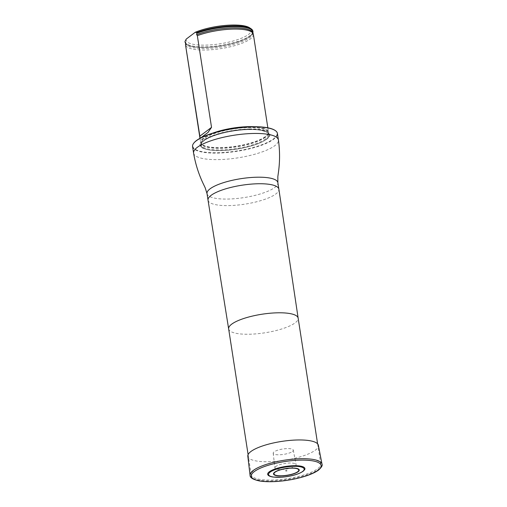 <?xml version="1.0" encoding="UTF-8"?>
<svg xmlns="http://www.w3.org/2000/svg" width="507" height="507" viewBox="0 0 507 507"><rect width="100%" height="100%" fill="white"/><g stroke="black" fill="none" stroke-linecap="round" stroke-linejoin="round"><path stroke-width="0.38" stroke-dasharray="2.54 1.9" d="M300.195 458.658A35.167 9.399 171.2 0 0 251.231 474.748A35.167 9.399 171.2 0 0 287.418 478.652A35.167 9.399 171.2 0 0 320.728 463.987A35.167 9.399 171.2 0 0 300.195 458.658M274.959 130.343A42.651 11.395 -8.8 0 1 236.693 151.004A42.651 11.395 -8.8 0 1 193.972 142.885M249.267 128.955A35.401 9.462 -8.8 0 1 263.938 140.946A35.401 9.462 -8.8 0 1 207.68 149.654A35.401 9.462 -8.8 0 1 207.217 137.879A35.401 9.462 -8.8 0 1 249.267 128.955M192.571 146.567A42.924 11.471 171.2 0 0 236.744 151.34A42.924 11.471 171.2 0 0 277.411 133.436M253.925 126.725A34.337 9.177 -8.8 0 1 268.476 131.871A34.337 9.177 -8.8 0 1 268.368 133.088A34.337 9.177 -8.8 0 1 220.659 147.581A34.337 9.177 -8.8 0 1 201.083 143.506A34.337 9.177 -8.8 0 1 200.614 142.378A34.337 9.177 -8.8 0 1 212.927 133.068M186.253 39.058A32.961 8.809 171.2 0 0 222.706 43.368A32.961 8.809 171.2 0 0 249.672 27.834M185.023 41.656A34.337 9.177 171.2 0 0 220.355 45.472A34.337 9.177 171.2 0 0 252.879 31.149M185.663 43.437A34.337 9.177 171.2 0 0 187.634 44.965A34.337 9.177 171.2 0 0 220.437 45.991A34.337 9.177 171.2 0 0 251.39 35.097A34.337 9.177 171.2 0 0 252.828 32.987M200.176 138.202L200.753 137.898M253.367 34.292A34.337 9.177 -8.8 0 1 205.557 50.003A34.337 9.177 -8.8 0 1 185.505 44.793M304.593 469.767A18.835 5.032 -8.8 0 1 303.294 471.073A18.835 5.032 -8.8 0 1 284.915 476.707A18.835 5.032 -8.8 0 1 268.355 475.376M292.425 451.503A10.172 2.719 171.2 0 0 293.287 450.115A10.172 2.719 171.2 0 0 282.83 449.012A10.172 2.719 171.2 0 0 273.191 453.226A10.172 2.719 171.2 0 0 281.296 454.671A10.172 2.719 171.2 0 0 292.425 451.503M275.84 466.484A10.704 2.858 171.2 0 0 274.914 467.891A10.704 2.858 171.2 0 0 283.451 469.412A10.704 2.858 171.2 0 0 295.163 466.072A10.704 2.858 171.2 0 0 296.075 464.615A10.704 2.858 171.2 0 0 287.45 463.157A10.704 2.858 171.2 0 0 275.84 466.484M247.815 456.218A35.705 9.544 171.2 0 0 276.277 461.294A35.705 9.544 171.2 0 0 315.341 450.165A35.705 9.544 171.2 0 0 318.377 445.292M228.651 328.91L228.651 328.904A35.167 9.399 171.2 0 0 264.838 332.807A35.167 9.399 171.2 0 0 298.154 318.155L298.148 318.149M208.035 200.176A35.845 9.576 171.2 0 0 244.919 204.144A35.845 9.576 171.2 0 0 278.875 189.206M207.021 193.617A35.845 9.576 171.2 0 0 243.905 197.603A35.845 9.576 171.2 0 0 277.861 182.653M193.585 153.108A42.924 11.471 171.2 0 0 237.758 157.873A42.924 11.471 171.2 0 0 278.419 139.976M266.384 139.355A34.78 9.297 -8.8 0 1 263.469 141.2A34.78 9.297 -8.8 0 1 208.206 149.755A34.78 9.297 -8.8 0 1 207.75 138.189A34.78 9.297 -8.8 0 1 249.057 129.424A34.78 9.297 -8.8 0 1 266.384 139.355M265.37 137.061A34.045 9.101 -8.8 0 1 220.868 148.076A34.045 9.101 -8.8 0 1 201.45 144.032A34.045 9.101 -8.8 0 1 233.245 128.715A34.045 9.101 -8.8 0 1 268.178 133.702A34.045 9.101 -8.8 0 1 265.37 137.061M265.357 137.283A33.994 9.088 -8.8 0 1 228.321 147.86A33.994 9.088 -8.8 0 1 201.07 143.132A33.994 9.088 -8.8 0 1 233.277 128.949A33.994 9.088 -8.8 0 1 268.266 132.726A33.994 9.088 -8.8 0 1 265.357 137.283M265.605 138.893A33.994 9.088 -8.8 0 1 228.568 149.476A33.994 9.088 -8.8 0 1 201.323 144.742A33.994 9.088 -8.8 0 1 233.531 130.565A33.994 9.088 -8.8 0 1 268.514 134.342A33.994 9.088 -8.8 0 1 265.605 138.893M266.181 139.406A34.546 9.234 -8.8 0 1 207.312 149.508A34.546 9.234 -8.8 0 1 231.509 131.281A34.546 9.234 -8.8 0 1 266.181 139.406A34.546 9.234 -8.8 0 1 207.312 149.508A34.546 9.234 -8.8 0 1 231.509 131.281A34.546 9.234 -8.8 0 1 266.181 139.406M252.771 32.885A34.191 9.139 -8.8 0 1 251.276 35.211A34.191 9.139 -8.8 0 1 220.45 46.067A34.191 9.139 -8.8 0 1 187.78 45.041A34.191 9.139 -8.8 0 1 185.682 43.329M251.39 35.097L251.276 35.211C252.682 33.025 253.05 32.011 252.391 32.182A33.842 9.044 -8.8 0 1 221.325 47.018A33.842 9.044 -8.8 0 1 185.758 42.886M250.065 475.281A36.396 9.728 171.2 0 0 279.078 480.452A36.396 9.728 171.2 0 0 318.903 469.108A36.396 9.728 171.2 0 0 322.002 464.139M248.107 454.595L251.231 474.748M317.61 443.834L320.728 463.987M207.68 149.654L208.206 149.755C221.603 152.721 251.599 148.082 263.469 141.2L263.938 140.946M201.083 143.506L201.323 144.742C201.235 141.814 205.791 138.703 214.987 135.401C223.619 132.517 233.074 130.66 243.347 129.836C250.445 129.329 256.352 129.494 261.061 130.337C266.676 131.845 269.16 133.176 268.514 134.342L268.368 133.088M185.771 42.721C185.182 42.385 186.874 44.99 187.78 45.041L187.634 44.965M207.959 132.492L200.525 138.094M199.986 138.31L200.614 142.378M267.842 127.802L268.476 131.871M286.588 470.629L285.777 470.756M273.191 453.226L274.914 467.891M293.287 450.115L296.075 464.615"/><path stroke-width="0.76" d="M193.75 143.164L193.972 142.885A42.651 11.395 -8.8 0 1 252.194 126.75A42.651 11.395 -8.8 0 1 274.959 130.343L275.257 130.546A42.924 11.471 171.2 0 0 252.347 126.927A42.924 11.471 171.2 0 0 193.75 143.164A42.924 11.471 171.2 0 0 192.571 146.567L193.585 153.108C195.436 163.976 198.725 174.326 203.446 184.149L205.189 187.799L207.021 193.617L208.035 200.157A35.845 9.576 171.2 0 0 208.035 200.176A35.845 9.576 171.2 0 1 257.949 183.756A35.845 9.576 171.2 0 1 278.875 189.193A35.845 9.576 171.2 0 0 278.875 189.193L298.148 318.149A35.167 9.399 171.2 0 0 298.148 318.143A35.167 9.399 171.2 0 0 277.621 312.806A35.167 9.399 171.2 0 0 228.651 328.897A35.167 9.399 171.2 0 0 228.651 328.91L208.035 200.176M193.585 153.108A42.924 11.471 171.2 0 1 253.361 133.468A42.924 11.471 171.2 0 1 278.419 139.976L277.411 133.436A42.924 11.471 171.2 0 0 275.257 130.546M212.927 133.068A34.337 9.177 -8.8 0 1 253.925 126.725M252.828 32.987A34.337 9.177 171.2 0 0 252.961 31.675L252.879 31.149A34.337 9.177 171.2 0 0 251.161 28.842L249.672 27.834A32.961 8.809 171.2 0 0 195.195 32.315L186.253 39.058L184.998 41.46A34.337 9.177 171.2 0 0 185.023 41.656L185.106 42.176A34.337 9.177 171.2 0 0 185.663 43.437M251.161 28.842A34.337 9.177 171.2 0 0 196.855 32.53L196.653 34.679L197.337 35.667L211.533 127.365L207.959 132.492M195.195 32.315L196.855 32.53M200.176 138.202L185.486 44.597L185.758 42.886L185.08 41.986A34.337 9.177 171.2 0 0 185.106 42.176M252.961 31.675A34.337 9.177 171.2 0 0 232.58 26.478A34.337 9.177 171.2 0 0 196.931 33.056M185.08 41.986L184.998 41.46M200.753 137.898L208.212 132.308M197.337 35.667A34.337 9.177 -8.8 0 1 231.484 29.14A34.337 9.177 -8.8 0 1 253.075 33.449A34.337 9.177 -8.8 0 1 253.367 34.292L267.842 127.802M199.986 138.31L185.505 44.793A34.337 9.177 -8.8 0 1 185.486 44.597M268.355 475.376A18.835 5.032 -8.8 0 1 285.53 466.459A18.835 5.032 -8.8 0 1 304.593 469.767L303.091 471.301C298.433 474.343 291.43 476.307 282.088 477.188L273.222 477.062C270.744 476.675 269.122 476.111 268.355 475.376M286.778 470.807L285.777 470.756L286.778 470.807M322.002 464.139L318.377 445.292A35.705 9.544 171.2 0 0 281.651 441.42A35.705 9.544 171.2 0 0 247.815 456.218L250.065 475.281C249.888 477.613 252.955 479.495 259.273 480.921C264.248 481.777 270.364 481.935 277.627 481.409C287.558 480.617 296.842 478.855 305.487 476.13C311.247 474.267 315.614 472.239 318.58 470.046C321.603 467.27 322.744 465.306 322.002 464.139A36.396 9.728 171.2 0 0 284.56 460.191A36.396 9.728 171.2 0 0 250.065 475.281M278.875 189.193L277.861 182.653A35.845 9.576 171.2 0 0 256.935 177.216A35.845 9.576 171.2 0 0 207.021 193.617M196.817 33.266A34.191 9.139 -8.8 0 1 234.19 26.605A34.191 9.139 -8.8 0 1 252.771 32.885M185.682 43.329A34.191 9.139 -8.8 0 1 185.232 41.992M196.653 34.679A33.842 9.044 -8.8 0 1 230.603 27.955A33.842 9.044 -8.8 0 1 252.391 32.182L253.075 33.449M199.682 136.294L211.533 127.365M302.628 471.472A18.024 4.817 171.2 0 0 284.535 467.232A18.024 4.817 171.2 0 0 271.91 476.738A18.024 4.817 171.2 0 0 302.628 471.472M298.129 471.732A13.011 3.479 171.2 0 0 285.067 468.671A13.011 3.479 171.2 0 0 275.954 475.534A13.011 3.479 171.2 0 0 298.129 471.732M297.704 471.725A12.548 3.353 171.2 0 0 285.111 468.779A12.548 3.353 171.2 0 0 276.321 475.395A12.548 3.353 171.2 0 0 297.704 471.725M318.111 470.211A35.338 9.443 171.2 0 0 282.64 461.902A35.338 9.443 171.2 0 0 257.886 480.547A35.338 9.443 171.2 0 0 318.111 470.211M228.651 328.897L248.107 454.595M298.148 318.143L317.61 443.834M278.419 139.976C279.94 150.896 279.94 161.752 278.406 172.545L277.849 176.55L277.861 182.653"/></g></svg>
